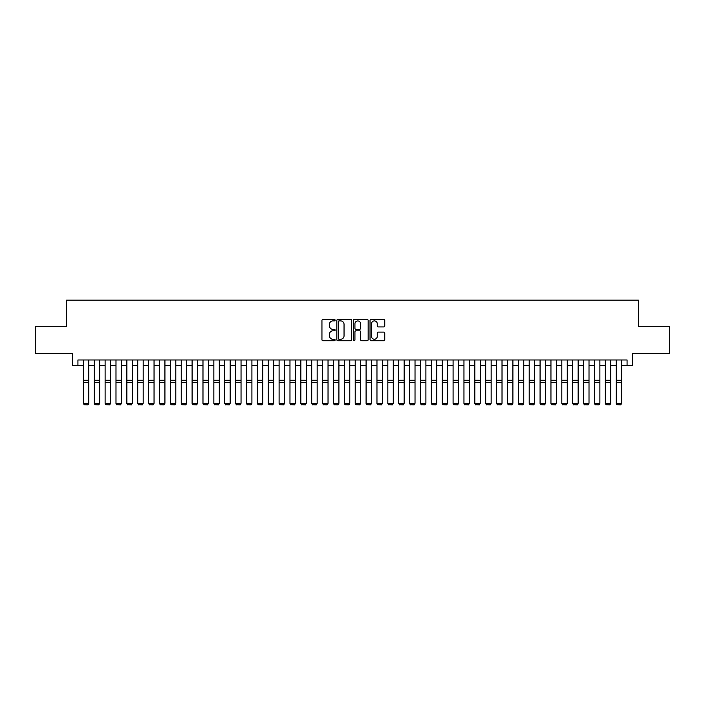 <?xml version="1.0" encoding="UTF-8"?>
<svg xmlns="http://www.w3.org/2000/svg" width="705" height="705" viewBox="0 0 705 705"><rect width="100%" height="100%" fill="white"/><g stroke="black" fill="none" stroke-linecap="round" stroke-linejoin="round"><path stroke-width="1.06" d="M335.104 320.149A0.749 0.749 0 0 0 334.355 319.4L323.013 319.4A1.066 1.066 0 0 0 321.947 320.467L321.947 339.678A1.066 1.066 0 0 0 323.013 340.744L334.355 340.744A0.749 0.749 0 0 0 335.104 340.004A0.749 0.749 0 0 0 334.355 339.255L332.883 339.255A3.419 3.419 0 0 1 329.473 335.836L329.473 334.24A3.419 3.419 0 0 1 332.883 330.821L334.355 330.821A0.749 0.749 0 0 0 335.104 330.072A0.749 0.749 0 0 0 334.355 329.323L332.883 329.323A3.419 3.419 0 0 1 329.473 325.913L329.473 324.309A3.419 3.419 0 0 1 332.883 320.898L334.355 320.898A0.749 0.749 0 0 0 335.104 320.149M383.696 326.926A1.066 1.066 0 0 0 384.763 325.86L384.763 320.467A1.066 1.066 0 0 0 383.696 319.4L371.094 319.4A1.066 1.066 0 0 0 370.028 320.467L370.028 339.678A1.066 1.066 0 0 0 371.094 340.744L383.696 340.744A1.066 1.066 0 0 0 384.763 339.678L384.763 333.174A1.066 1.066 0 0 0 383.696 332.099L378.303 332.099A1.066 1.066 0 0 0 377.237 333.174L377.237 336.4A2.855 2.855 0 0 1 374.381 339.255A2.855 2.855 0 0 1 371.526 336.4L371.526 323.754A2.855 2.855 0 0 1 374.381 320.898A2.855 2.855 0 0 1 377.237 323.754L377.237 325.86A1.066 1.066 0 0 0 378.303 326.926L383.696 326.926M77.929 365.419L77.929 359.982L627.071 359.982L627.071 365.419L632.508 365.419L632.508 353.452L669.75 353.452L669.75 326.265L638.483 326.265L638.483 300.171L66.517 300.171L66.517 326.265L35.25 326.265L35.25 353.452L72.492 353.452L72.492 365.419L83.366 365.419M351.566 320.467A1.066 1.066 0 0 0 350.5 319.4L337.906 319.4A1.066 1.066 0 0 0 336.84 320.467L336.84 339.678A1.066 1.066 0 0 0 337.906 340.744L350.5 340.744A1.066 1.066 0 0 0 351.566 339.678L351.566 320.467M354.5 319.4L367.094 319.4A1.066 1.066 0 0 1 368.16 320.467L368.16 339.678A1.066 1.066 0 0 1 367.094 340.744L361.709 340.744A1.066 1.066 0 0 1 360.643 339.678L360.643 331.888A1.066 1.066 0 0 0 359.568 330.821L355.999 330.821A1.066 1.066 0 0 0 354.932 331.888L354.932 340.004A0.749 0.749 0 0 1 354.183 340.744A0.749 0.749 0 0 1 353.434 340.004L353.434 320.467A1.066 1.066 0 0 1 354.5 319.4M88.804 365.419L94.241 365.419M99.678 365.419L105.115 365.419M110.553 365.419L115.99 365.419M121.427 365.419L126.865 365.419M132.302 365.419L137.739 365.419M143.177 365.419L148.614 365.419M154.051 365.419L159.489 365.419M164.926 365.419L170.363 365.419M175.801 365.419L181.238 365.419M186.675 365.419L192.104 365.419M197.541 365.419L202.978 365.419M208.416 365.419L213.853 365.419M219.29 365.419L224.728 365.419M230.165 365.419L235.602 365.419M241.039 365.419L246.477 365.419M251.914 365.419L257.351 365.419M262.789 365.419L268.226 365.419M273.663 365.419L279.101 365.419M284.538 365.419L289.975 365.419M295.413 365.419L300.85 365.419M306.287 365.419L311.725 365.419M317.162 365.419L322.599 365.419M328.036 365.419L333.474 365.419M338.911 365.419L344.348 365.419M349.786 365.419L355.214 365.419M360.652 365.419L366.089 365.419M371.526 365.419L376.964 365.419M382.401 365.419L387.838 365.419M393.275 365.419L398.713 365.419M404.15 365.419L409.587 365.419M415.025 365.419L420.462 365.419M425.899 365.419L431.337 365.419M436.774 365.419L442.211 365.419M447.649 365.419L453.086 365.419M458.523 365.419L463.961 365.419M469.398 365.419L474.835 365.419M480.272 365.419L485.71 365.419M491.147 365.419L496.584 365.419M502.022 365.419L507.459 365.419M512.896 365.419L518.325 365.419M523.762 365.419L529.199 365.419M534.637 365.419L540.074 365.419M545.511 365.419L550.949 365.419M556.386 365.419L561.823 365.419M567.261 365.419L572.698 365.419M578.135 365.419L583.573 365.419M589.01 365.419L594.447 365.419M599.885 365.419L605.322 365.419M610.759 365.419L616.196 365.419M621.634 365.419L627.071 365.419M339.079 320.898A0.749 0.749 0 0 0 338.329 321.639L338.329 338.506A0.749 0.749 0 0 0 339.079 339.255L340.63 339.255A3.419 3.419 0 0 0 344.04 335.836L344.04 324.309A3.419 3.419 0 0 0 340.63 320.898L339.079 320.898M360.643 323.806A2.855 2.855 0 0 0 357.787 320.951A2.855 2.855 0 0 0 354.932 323.806L354.932 328.257A1.066 1.066 0 0 0 355.999 329.323L359.568 329.323A1.066 1.066 0 0 0 360.643 328.257L360.643 323.806M88.804 359.982L88.804 403.48L87.993 404.829L84.186 404.749L87.993 404.829M84.186 404.829L83.366 403.278L88.804 403.278L87.993 404.749M83.366 359.982L83.366 403.278L84.186 404.749M94.241 403.48L95.06 404.829L94.241 403.278L99.678 403.278L98.867 404.829L95.06 404.749L98.867 404.829M105.115 403.48L105.935 404.829L105.115 403.278L110.553 403.278L109.733 404.829L105.935 404.749L109.733 404.829M115.99 403.48L116.801 404.829L115.99 403.278L121.427 403.278L120.608 404.829L116.801 404.749L120.608 404.829M126.865 403.48L127.675 404.829L126.865 403.278L132.302 403.278L131.482 404.829L127.675 404.749L131.482 404.829M99.678 359.982L99.678 403.278L98.867 404.749M94.241 359.982L94.241 403.278L95.06 404.749M110.553 359.982L110.553 403.278L109.733 404.749M105.115 359.982L105.115 403.278L105.935 404.749M121.427 359.982L121.427 403.278L120.608 404.749M115.99 359.982L115.99 403.278L116.801 404.749M132.302 359.982L132.302 403.278L131.482 404.749M126.865 359.982L126.865 403.278L127.675 404.749M137.739 403.48L138.55 404.829L137.739 403.278L143.177 403.278L142.357 404.829L138.55 404.749L142.357 404.829M143.177 359.982L143.177 403.278L142.357 404.749M137.739 359.982L137.739 403.278L138.55 404.749M148.614 403.48L149.425 404.829L148.614 403.278L154.051 403.278L153.232 404.829L149.425 404.749L153.232 404.829M154.051 359.982L154.051 403.278L153.232 404.749M148.614 359.982L148.614 403.278L149.425 404.749M159.489 403.48L160.299 404.829L159.489 403.278L164.926 403.278L164.106 404.829L160.299 404.749L164.106 404.829M164.926 359.982L164.926 403.278L164.106 404.749M159.489 359.982L159.489 403.278L160.299 404.749M170.363 403.48L171.174 404.829L170.363 403.278L175.801 403.278L174.981 404.829L171.174 404.749L174.981 404.829M175.801 359.982L175.801 403.278L174.981 404.749M170.363 359.982L170.363 403.278L171.174 404.749M181.238 403.48L182.049 404.829L181.238 403.278L186.675 403.278L185.856 404.829L182.049 404.749L185.856 404.829M192.104 403.48L192.923 404.829L192.104 403.278L197.541 403.278L196.73 404.829L192.923 404.749L196.73 404.829M202.978 403.48L203.798 404.829L202.978 403.278L208.416 403.278L207.605 404.829L203.798 404.749L207.605 404.829M213.853 403.48L214.672 404.829L213.853 403.278L219.29 403.278L218.479 404.829L214.672 404.749L218.479 404.829M224.728 403.48L225.547 404.829L224.728 403.278L230.165 403.278L229.354 404.829L225.547 404.749L229.354 404.829M235.602 403.48L236.422 404.829L235.602 403.278L241.039 403.278L240.229 404.829L236.422 404.749L240.229 404.829M246.477 403.48L247.296 404.829L246.477 403.278L251.914 403.278L251.103 404.829L247.296 404.749L251.103 404.829M257.351 403.48L258.171 404.829L257.351 403.278L262.789 403.278L261.978 404.829L258.171 404.749L261.978 404.829M268.226 403.48L269.046 404.829L268.226 403.278L273.663 403.278L272.844 404.829L269.046 404.749L272.844 404.829M279.101 403.48L279.911 404.829L279.101 403.278L284.538 403.278L283.718 404.829L279.911 404.749L283.718 404.829M289.975 403.48L290.786 404.829L289.975 403.278L295.413 403.278L294.593 404.829L290.786 404.749L294.593 404.829M300.85 403.48L301.661 404.829L300.85 403.278L306.287 403.278L305.468 404.829L301.661 404.749L305.468 404.829M186.675 359.982L186.675 403.278L185.856 404.749M181.238 359.982L181.238 403.278L182.049 404.749M197.541 359.982L197.541 403.278L196.73 404.749M192.104 359.982L192.104 403.278L192.923 404.749M208.416 359.982L208.416 403.278L207.605 404.749M202.978 359.982L202.978 403.278L203.798 404.749M219.29 359.982L219.29 403.278L218.479 404.749M213.853 359.982L213.853 403.278L214.672 404.749M230.165 359.982L230.165 403.278L229.354 404.749M224.728 359.982L224.728 403.278L225.547 404.749M241.039 359.982L241.039 403.278L240.229 404.749M235.602 359.982L235.602 403.278L236.422 404.749M251.914 359.982L251.914 403.278L251.103 404.749M246.477 359.982L246.477 403.278L247.296 404.749M262.789 359.982L262.789 403.278L261.978 404.749M257.351 359.982L257.351 403.278L258.171 404.749M273.663 359.982L273.663 403.278L272.844 404.749M268.226 359.982L268.226 403.278L269.046 404.749M284.538 359.982L284.538 403.278L283.718 404.749M279.101 359.982L279.101 403.278L279.911 404.749M295.413 359.982L295.413 403.278L294.593 404.749M289.975 359.982L289.975 403.278L290.786 404.749M306.287 359.982L306.287 403.278L305.468 404.749M300.85 359.982L300.85 403.278L301.661 404.749M311.725 403.48L312.535 404.829L311.725 403.278L317.162 403.278L316.342 404.829L312.535 404.749L316.342 404.829M322.599 403.48L323.41 404.829L322.599 403.278L328.036 403.278L327.217 404.829L323.41 404.749L327.217 404.829M333.474 403.48L334.285 404.829L333.474 403.278L338.911 403.278L338.092 404.829L334.285 404.749L338.092 404.829M344.348 403.48L345.159 404.829L344.348 403.278L349.786 403.278L348.966 404.829L345.159 404.749L348.966 404.829M317.162 359.982L317.162 403.278L316.342 404.749M311.725 359.982L311.725 403.278L312.535 404.749M328.036 359.982L328.036 403.278L327.217 404.749M322.599 359.982L322.599 403.278L323.41 404.749M338.911 359.982L338.911 403.278L338.092 404.749M333.474 359.982L333.474 403.278L334.285 404.749M349.786 359.982L349.786 403.278L348.966 404.749M344.348 359.982L344.348 403.278L345.159 404.749M355.214 403.48L356.034 404.829L355.214 403.278L360.652 403.278L359.841 404.829L356.034 404.749L359.841 404.829M360.652 359.982L360.652 403.278L359.841 404.749M355.214 359.982L355.214 403.278L356.034 404.749M366.089 403.48L366.908 404.829L366.089 403.278L371.526 403.278L370.715 404.829L366.908 404.749L370.715 404.829M371.526 359.982L371.526 403.278L370.715 404.749M366.089 359.982L366.089 403.278L366.908 404.749M376.964 403.48L377.783 404.829L376.964 403.278L382.401 403.278L381.59 404.829L377.783 404.749L381.59 404.829M382.401 359.982L382.401 403.278L381.59 404.749M376.964 359.982L376.964 403.278L377.783 404.749M387.838 403.48L388.658 404.829L387.838 403.278L393.275 403.278L392.465 404.829L388.658 404.749L392.465 404.829M393.275 359.982L393.275 403.278L392.465 404.749M387.838 359.982L387.838 403.278L388.658 404.749M398.713 403.48L399.532 404.829L398.713 403.278L404.15 403.278L403.339 404.829L399.532 404.749L403.339 404.829M404.15 359.982L404.15 403.278L403.339 404.749M398.713 359.982L398.713 403.278L399.532 404.749M409.587 403.48L410.407 404.829L409.587 403.278L415.025 403.278L414.214 404.829L410.407 404.749L414.214 404.829M415.025 359.982L415.025 403.278L414.214 404.749M409.587 359.982L409.587 403.278L410.407 404.749M420.462 403.48L421.282 404.829L420.462 403.278L425.899 403.278L425.089 404.829L421.282 404.749L425.089 404.829M425.899 359.982L425.899 403.278L425.089 404.749M420.462 359.982L420.462 403.278L421.282 404.749M431.337 403.48L432.156 404.829L431.337 403.278L436.774 403.278L435.954 404.829L432.156 404.749L435.954 404.829M436.774 359.982L436.774 403.278L435.954 404.749M431.337 359.982L431.337 403.278L432.156 404.749M442.211 403.48L443.022 404.829L442.211 403.278L447.649 403.278L446.829 404.829L443.022 404.749L446.829 404.829M447.649 359.982L447.649 403.278L446.829 404.749M442.211 359.982L442.211 403.278L443.022 404.749M453.086 403.48L453.897 404.829L453.086 403.278L458.523 403.278L457.704 404.829L453.897 404.749L457.704 404.829M458.523 359.982L458.523 403.278L457.704 404.749M453.086 359.982L453.086 403.278L453.897 404.749M463.961 403.48L464.771 404.829L463.961 403.278L469.398 403.278L468.578 404.829L464.771 404.749L468.578 404.829M469.398 359.982L469.398 403.278L468.578 404.749M463.961 359.982L463.961 403.278L464.771 404.749M474.835 403.48L475.646 404.829L474.835 403.278L480.272 403.278L479.453 404.829L475.646 404.749L479.453 404.829M480.272 359.982L480.272 403.278L479.453 404.749M474.835 359.982L474.835 403.278L475.646 404.749M485.71 403.48L486.521 404.829L485.71 403.278L491.147 403.278L490.327 404.829L486.521 404.749L490.327 404.829M491.147 359.982L491.147 403.278L490.327 404.749M485.71 359.982L485.71 403.278L486.521 404.749M496.584 403.48L497.395 404.829L496.584 403.278L502.022 403.278L501.202 404.829L497.395 404.749L501.202 404.829M502.022 359.982L502.022 403.278L501.202 404.749M496.584 359.982L496.584 403.278L497.395 404.749M507.459 403.48L508.27 404.829L507.459 403.278L512.896 403.278L512.077 404.829L508.27 404.749L512.077 404.829M512.896 359.982L512.896 403.278L512.077 404.749M507.459 359.982L507.459 403.278L508.27 404.749M518.325 403.48L519.144 404.829L518.325 403.278L523.762 403.278L522.951 404.829L519.144 404.749L522.951 404.829M523.762 359.982L523.762 403.278L522.951 404.749M518.325 359.982L518.325 403.278L519.144 404.749M529.199 403.48L530.019 404.829L529.199 403.278L534.637 403.278L533.826 404.829L530.019 404.749L533.826 404.829M534.637 359.982L534.637 403.278L533.826 404.749M529.199 359.982L529.199 403.278L530.019 404.749M540.074 403.48L540.894 404.829L540.074 403.278L545.511 403.278L544.701 404.829L540.894 404.749L544.701 404.829M545.511 359.982L545.511 403.278L544.701 404.749M540.074 359.982L540.074 403.278L540.894 404.749M550.949 403.48L551.768 404.829L550.949 403.278L556.386 403.278L555.575 404.829L551.768 404.749L555.575 404.829M556.386 359.982L556.386 403.278L555.575 404.749M550.949 359.982L550.949 403.278L551.768 404.749M561.823 403.48L562.643 404.829L561.823 403.278L567.261 403.278L566.45 404.829L562.643 404.749L566.45 404.829M567.261 359.982L567.261 403.278L566.45 404.749M561.823 359.982L561.823 403.278L562.643 404.749M572.698 403.48L573.517 404.829L572.698 403.278L578.135 403.278L577.324 404.829L573.517 404.749L577.324 404.829M578.135 359.982L578.135 403.278L577.324 404.749M572.698 359.982L572.698 403.278L573.517 404.749M583.573 403.48L584.392 404.829L583.573 403.278L589.01 403.278L588.199 404.829L584.392 404.749L588.199 404.829M589.01 359.982L589.01 403.278L588.199 404.749M583.573 359.982L583.573 403.278L584.392 404.749M594.447 403.48L595.267 404.829L594.447 403.278L599.885 403.278L599.065 404.829L595.267 404.749L599.065 404.829M599.885 359.982L599.885 403.278L599.065 404.749M594.447 359.982L594.447 403.278L595.267 404.749M605.322 403.48L606.133 404.829L605.322 403.278L610.759 403.278L609.94 404.829L606.133 404.749L609.94 404.829M610.759 359.982L610.759 403.278L609.94 404.749M605.322 359.982L605.322 403.278L606.133 404.749M616.196 403.48L617.007 404.829L616.196 403.278L621.634 403.278L620.814 404.829L617.007 404.749L620.814 404.829M621.634 359.982L621.634 403.278L620.814 404.749M616.196 359.982L616.196 403.278L617.007 404.749M88.804 380.277L83.366 380.277M88.804 382.339L83.366 382.339M99.678 380.277L94.241 380.277M99.678 382.339L94.241 382.339M110.553 380.277L105.115 380.277M110.553 382.339L105.115 382.339M121.427 380.277L115.99 380.277M121.427 382.339L115.99 382.339M132.302 380.277L126.865 380.277M132.302 382.339L126.865 382.339M143.177 380.277L137.739 380.277M143.177 382.339L137.739 382.339M154.051 380.277L148.614 380.277M154.051 382.339L148.614 382.339M164.926 380.277L159.489 380.277M164.926 382.339L159.489 382.339M175.801 380.277L170.363 380.277M175.801 382.339L170.363 382.339M186.675 380.277L181.238 380.277M186.675 382.339L181.238 382.339M197.541 380.277L192.104 380.277M197.541 382.339L192.104 382.339M208.416 380.277L202.978 380.277M208.416 382.339L202.978 382.339M219.29 380.277L213.853 380.277M219.29 382.339L213.853 382.339M230.165 380.277L224.728 380.277M230.165 382.339L224.728 382.339M241.039 380.277L235.602 380.277M241.039 382.339L235.602 382.339M251.914 380.277L246.477 380.277M251.914 382.339L246.477 382.339M262.789 380.277L257.351 380.277M262.789 382.339L257.351 382.339M273.663 380.277L268.226 380.277M273.663 382.339L268.226 382.339M284.538 380.277L279.101 380.277M284.538 382.339L279.101 382.339M295.413 380.277L289.975 380.277M295.413 382.339L289.975 382.339M306.287 380.277L300.85 380.277M306.287 382.339L300.85 382.339M317.162 380.277L311.725 380.277M317.162 382.339L311.725 382.339M328.036 380.277L322.599 380.277M328.036 382.339L322.599 382.339M338.911 380.277L333.474 380.277M338.911 382.339L333.474 382.339M349.786 380.277L344.348 380.277M349.786 382.339L344.348 382.339M360.652 380.277L355.214 380.277M360.652 382.339L355.214 382.339M371.526 380.277L366.089 380.277M371.526 382.339L366.089 382.339M382.401 380.277L376.964 380.277M382.401 382.339L376.964 382.339M393.275 380.277L387.838 380.277M393.275 382.339L387.838 382.339M404.15 380.277L398.713 380.277M404.15 382.339L398.713 382.339M415.025 380.277L409.587 380.277M415.025 382.339L409.587 382.339M425.899 380.277L420.462 380.277M425.899 382.339L420.462 382.339M436.774 380.277L431.337 380.277M436.774 382.339L431.337 382.339M447.649 380.277L442.211 380.277M447.649 382.339L442.211 382.339M458.523 380.277L453.086 380.277M458.523 382.339L453.086 382.339M469.398 380.277L463.961 380.277M469.398 382.339L463.961 382.339M480.272 380.277L474.835 380.277M480.272 382.339L474.835 382.339M491.147 380.277L485.71 380.277M491.147 382.339L485.71 382.339M502.022 380.277L496.584 380.277M502.022 382.339L496.584 382.339M512.896 380.277L507.459 380.277M512.896 382.339L507.459 382.339M523.762 380.277L518.325 380.277M523.762 382.339L518.325 382.339M534.637 380.277L529.199 380.277M534.637 382.339L529.199 382.339M545.511 380.277L540.074 380.277M545.511 382.339L540.074 382.339M556.386 380.277L550.949 380.277M556.386 382.339L550.949 382.339M567.261 380.277L561.823 380.277M567.261 382.339L561.823 382.339M578.135 380.277L572.698 380.277M578.135 382.339L572.698 382.339M589.01 380.277L583.573 380.277M589.01 382.339L583.573 382.339M599.885 380.277L594.447 380.277M599.885 382.339L594.447 382.339M610.759 380.277L605.322 380.277M610.759 382.339L605.322 382.339M621.634 380.277L616.196 380.277M621.634 382.339L616.196 382.339"/></g></svg>
